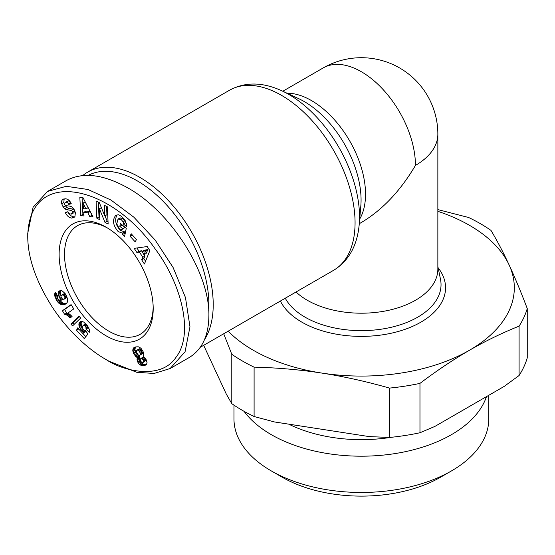 <?xml version="1.0" encoding="UTF-8"?>
<svg xmlns="http://www.w3.org/2000/svg" width="555" height="555" viewBox="0 0 555 555"><rect width="100%" height="100%" fill="white"/><g stroke="black" fill="none" stroke-linecap="round" stroke-linejoin="round"><path stroke-width="0.83" d="M296.044 291.992A76.472 44.15 0 0 0 307.31 300.269A76.472 44.15 0 0 0 390.644 309.843A76.472 44.15 0 0 0 437.853 269.05L437.853 134.185A76.472 76.472 0 0 0 323.142 67.96L282.807 91.249M204.476 339.75A104 60.044 -120 0 0 139.68 177.267A104 60.044 -120 0 0 87.683 172.112A104 60.044 -120 0 0 82.778 175.54M153.18 307.102A62.708 36.207 60 0 1 140.214 334.283A62.708 36.207 60 0 1 108.856 331.175A62.708 36.207 60 0 1 67.897 275.918A62.708 36.207 60 0 1 77.506 225.67A62.708 36.207 60 0 1 107.531 228.029M106.158 227.217L106.158 227.217A66.531 38.413 60 0 1 153.201 308.698A66.531 38.413 60 0 1 106.158 335.858A66.531 38.413 60 0 1 59.114 254.377A66.531 38.413 60 0 1 106.158 227.217M71.533 218.094C69.014 217.609 67.016 215.916 65.546 213.03L65.254 212.385L67.849 211.753L69.209 213.696L71.255 214.161L72.559 211.982A1.505 0.867 -120 0 0 71.151 210.352L66.995 209.783A5.654 3.261 60 0 1 64.741 208.68L63.187 207.029L61.501 203.303L61.466 201.194L62.611 199.453L65.774 198.752L67.71 199.328L69.763 201.007L71.29 203.768L68.744 204.379L67.752 202.79L66.212 202.117L65.247 202.332L64.512 203.505A1.505 0.867 -120 0 0 64.505 203.643A1.505 0.867 -120 0 0 65.948 205.627L70.02 206.189A5.654 3.261 60 0 1 73.211 208.208L75.411 212.44L74.904 216.686L73.898 217.532L71.533 218.094L74.863 216.741M67.71 211.788C69.188 214.674 71.179 216.36 73.697 216.845M62.611 199.453L63.402 199.002M64.186 198.766L63.79 202.533L65.351 205.78L66.905 207.431A5.654 3.261 -120 0 0 69.16 208.534L73.316 209.103A1.505 0.867 60 0 1 74.224 209.707M125.257 220.737A2.824 1.63 60 0 1 125.645 222.333A2.824 1.63 60 0 1 125.603 222.791L126.45 223.512M122.44 233.1L118.194 231.608C112.852 225.247 112.089 219.78 115.912 215.194L118.52 214.799L121.392 216.256L126.512 223.721A6.972 4.024 60 0 1 126.734 225.51A6.972 4.024 60 0 1 126.651 226.489L123.439 224.06A2.824 1.63 -120 0 0 123.487 223.582A2.824 1.63 -120 0 0 122.884 221.591L121.365 219.738L118.048 219.065L116.758 223.866L119.367 228.785L121.58 229.645L122.78 228.771L119.818 226.329L120.407 223.464L126.276 228.306L124.597 236.361L122.44 234.585L122.44 233.1L124.597 231.851L124.604 233.336L125.132 233.773M119.922 218.011L123.529 218.49L124.66 219.738M122.038 224.81L124.937 227.522L122.058 229.444M117.084 214.771C114.455 219.835 115.544 225.025 120.359 230.36L124.597 231.851M108.856 361.145L106.158 359.585C121.094 370.088 160.305 381.084 176.004 357.309C194.139 334.082 181.658 283.917 155.067 248.779C110.48 184.343 29.013 166.673 27.75 236.277C27.743 257.846 36.068 281.69 52.732 307.803C71.886 336.545 94.51 353.14 106.158 359.585L108.856 361.145L136.724 372.287L154.068 373.466L170.149 368.527L185.072 351.759L189.97 326.805L185.481 297.584L173.091 267.489L155.129 240.024L133.838 217.172L110.979 200.057L87.988 189.491L66.302 186.307L47.563 191.426L33.078 207.292L27.75 233.273M170.149 368.527L189.082 357.6C202.034 349.733 208.638 335.824 208.895 315.878C209.804 273.018 171.141 212.003 127.782 187.881C103.32 174.256 82.889 171.8 66.489 180.5L47.563 191.426M88.252 175.352A100.941 58.282 60 0 1 137.515 181.013A100.941 58.282 60 0 1 208.715 310.377M254.1 416.521A168.234 97.132 180 0 1 242.417 410.388A168.234 97.132 180 0 1 231.789 403.645L231.789 354.27A168.234 97.132 0 0 0 242.417 361.007A168.234 97.132 0 0 0 254.1 367.146L254.1 416.521L274.496 421.953L369.096 436.584L389.492 437.472L389.492 388.091A168.234 97.132 0 0 0 419.969 383.38L419.969 432.754A168.234 97.132 180 0 1 389.492 437.472M486.464 396.638A127.414 73.565 180 0 1 398.656 452.977A127.414 73.565 180 0 1 271.284 434.648A127.414 73.565 180 0 1 244.054 411.317M488.795 395.292L488.795 418.907A127.414 73.565 180 0 1 451.479 470.917A127.414 73.565 180 0 1 271.284 470.917L271.284 470.917A127.414 73.565 180 0 1 233.967 418.907L233.967 405.129M282.1 477.161L271.284 470.917L282.1 477.161A112.124 64.734 0 0 0 440.663 477.161L451.479 470.917M391.504 437.264A111.645 64.456 180 0 1 288.767 424.159M228.181 331.175A152.944 88.3 0 0 0 253.233 350.219A152.944 88.3 0 0 0 321.796 373.071C299.735 369.679 277.167 367.701 254.1 367.146M437.853 209.596L468.663 217.511A168.234 97.132 0 0 1 480.339 223.644A168.234 97.132 0 0 1 490.974 230.387C497.155 240.697 503.198 252.213 509.108 264.929A152.944 88.3 0 0 0 469.523 225.344A152.944 88.3 0 0 0 437.853 211.316M389.492 388.091C366.425 381.514 343.857 376.505 321.796 373.071A152.944 88.3 0 0 0 469.523 350.219A152.944 88.3 0 0 0 509.108 264.929C515.019 277.687 521.069 292.228 527.25 308.559L527.25 357.933A168.234 97.132 180 0 1 519.085 375.527L519.085 326.153A168.234 97.132 0 0 0 527.25 308.559M519.085 326.153C502.192 332.896 485.674 340.916 469.523 350.219C453.379 359.564 436.854 370.615 419.969 383.38M419.969 432.754L434.905 426.406L504.148 386.426L519.085 375.527M231.789 403.645L226.322 394.14L203.671 345.328M231.789 354.27L223.707 333.756M136.148 356.941L133.602 353.625L132.784 350.559L132.971 348.977L133.686 347.853L135.788 346.896L138.271 346.799L139.77 347.402L141.206 348.609L143.037 351.447L143.773 354.263L143.141 356.227L145.792 358.613L147.054 362.519L146.673 364.018L145.681 365.037L142.517 365.766L139.354 364.295L137.619 361.791L137.036 359.453L137.411 357.552L136.148 356.941L138.306 355.693L139.576 356.303L139.367 359.349L141.518 363.046L143.835 364.378L146.402 364.378M137.085 357.427L139.249 356.178M137.411 357.552L139.576 356.303M137.12 358.461L139.284 357.212M137.036 359.39L139.194 358.142M137.036 359.453L139.201 358.204M137.203 360.597L139.367 359.349M137.619 361.791L139.784 360.542M137.897 362.353L140.061 361.104M138.556 363.4L140.72 362.151M139.354 364.295L141.518 363.046M140.29 365.017L142.455 363.768M140.88 365.356L143.044 364.108M141.671 365.627L143.835 364.378M142.517 365.766L144.682 364.517M143.412 365.766L145.577 364.517M144.203 365.634L146.367 364.385M144.952 365.412L145.868 364.885M133.686 347.853L134.692 347.277M133.373 348.221L135.517 346.979L134.948 349.31L135.475 351.634L136.412 353.597L138.306 355.693M132.971 348.977L135.129 347.728M132.791 349.893L134.955 348.644M132.784 350.559L134.948 349.31M132.943 351.683L135.108 350.434M133.311 352.883L135.475 351.634M133.602 353.625L135.767 352.376M134.248 354.846L136.412 353.597M134.99 355.88L137.154 354.631M135.302 356.22L137.467 354.971M142.496 362.595L143.523 361.777L143.211 360.167L142.198 358.759L140.956 358.398L140.242 359.21L140.373 360.306L141.248 361.867L142.496 362.595M140.956 358.398L143.114 357.149L144.356 357.51L145.139 358.454L145.688 360.528L143.121 362.45M141.879 358.565L144.043 357.316M142.198 358.759L144.356 357.51M142.975 359.702L145.139 358.454M143.211 360.167L145.375 358.918M143.537 361.333L145.701 360.084M143.523 361.777L145.688 360.528M139.347 348.762L141.386 349.976L142.503 353.23L139.631 355.45L140.339 354.478L139.895 352.356L138.542 350.51L137.189 350.011L139.347 348.762L136.835 350.198L136.495 350.989L136.898 353.049L138.264 354.957L139.631 355.45M137.626 350.018L139.791 348.769M138.542 350.51L140.706 349.262M139.222 351.225L141.386 349.976M139.895 352.356L142.059 351.107M140.269 353.431L142.434 352.182M140.339 354.478L142.503 353.23M140.193 354.985L142.357 353.736M137.189 350.011L136.835 350.198M62.396 310.731L71.089 304.605L73.759 308.92L68.064 312.937L72.074 316.537L70.124 317.911L67.099 315.191L64.581 314.269L62.396 310.731L64.56 309.482L66.746 313.02L70.492 314.886M64.581 314.269L66.746 313.02M64.637 314.276L66.801 313.027M65.441 314.421L67.606 313.173M66.26 314.734L68.425 313.485M67.099 315.191L69.264 313.943M67.641 315.566L69.805 314.317M68.397 316.197L70.554 314.949M69.236 316.981L71.352 315.76M71.206 304.799L64.56 309.482M79.476 316.704L73.066 322.857L74.321 324.21M70.901 324.106L79.067 316.267L80.711 318.029L72.573 325.896L70.901 324.106L73.066 322.857M65.656 304.071L62.791 304.737L59.503 303.71L56.083 299.416L57.637 298.521M56.672 300.512L58.386 299.52M59.371 300.089L62.701 303.044L64.956 303.488L66.822 303.203M57.318 301.497L59.482 300.248M58.004 302.364L60.162 301.115M58.74 303.099L60.897 301.851M59.503 303.71L61.66 302.461M59.843 303.925L62 302.676M60.537 304.293L62.701 303.044M61.251 304.542L63.416 303.294M62.007 304.688L64.165 303.439M62.791 304.737L64.956 303.488M63.617 304.674L65.781 303.425M64.47 304.508L66.628 303.259M64.956 304.362L66.642 303.391M56.083 299.416L54.598 294.719L55.542 292.187L57.963 296.592L57.387 297.397L58.213 299.395L59.642 300.165L61.591 300.116L59.406 297.73L58.108 293.644L58.407 292.041L59.267 290.966L60.731 290.57L62.216 290.924L65.102 293.539L67.377 298.319L67.599 301.774L66.26 303.724M58.768 291.417L60.093 290.653M60.696 290.57L60.273 292.395L61.126 295.635M58.407 292.041L60.571 290.792M58.178 292.797L60.342 291.548M58.108 293.644L60.273 292.395M58.199 294.622L60.363 293.373M58.455 295.649L60.62 294.4M58.892 296.752L61.057 295.503M59.406 297.73L61.008 296.807L62.417 299.013L63.991 299.325L64.984 298.389L64.727 296.564L66.302 295.655M60.044 298.659L61.445 297.855M60.731 299.388L62.014 298.646M61.591 300.116L63.034 299.284M54.952 292.964L55.729 292.52M54.688 293.678L55.958 292.943M54.661 293.817L56.013 293.033M54.598 294.719L56.374 293.692M54.702 295.766L56.839 294.538M56.901 294.656L57.678 296.918M54.91 296.585L57.075 295.336M55.299 297.653L57.456 296.405M55.84 298.916L57.498 297.959M64.99 297.369L66.649 296.412M64.997 298.326L66.975 297.189M64.984 298.389L66.989 297.23M67.03 297.334L64.63 298.985M64.727 296.564L63.617 295.191L62.084 294.906L61.015 295.801L61.008 296.828M61.376 295.26L64.213 293.664L65.206 293.699M62.049 294.913L64.213 293.664M62.084 294.906L64.241 293.657M62.888 294.885L65.053 293.637M63.617 295.191L65.469 294.122M64.103 295.614L65.781 294.643M85.879 331.224L82.875 333.513L83.916 332.216L81.564 330.392L79.601 327.519L78.977 323.496L79.622 322.136L81.432 321.255L83.763 322.08L87.447 325.827L89.279 329.545L89.452 332.244L86.004 329.025L85.956 327.339L85.088 325.827L84.291 325.223L83.16 325.286L82.362 326.895L82.861 328.9L84.214 330.267L85.401 330.607L88.002 333.95L84.256 338.557L76.521 330.253L77.644 327.894L85.803 336.649M76.521 330.253L78.678 329.011M83.16 325.286L85.796 323.87M83.736 325.084L85.81 323.891M84.291 325.223L86.081 324.189M85.088 325.827L86.705 324.897M85.456 326.291L87.073 325.355M85.956 327.339L87.766 326.291M86.087 328.067L88.134 326.888M88.231 327.048L88.162 327.776L88.939 328.498M86.004 329.025L88.162 327.776M79.622 322.136L81.016 321.331M81.543 321.269L81.099 324.071L82.376 327.394M79.226 322.767L81.391 321.518M78.977 323.496L81.141 322.247M78.859 324.356L81.023 323.107M78.935 325.32L81.099 324.071M79.171 326.368L81.335 325.119M79.205 326.493L81.37 325.244M79.601 327.519L81.765 326.271M80.121 328.511L82.286 327.263M80.773 329.462L82.639 328.387M81.564 330.392L83.257 329.413M81.849 330.69L83.534 329.719M82.667 331.404L84.429 330.392M83.063 331.696L85.054 330.544M83.916 332.216L85.803 331.127M83.992 215.95L80.746 215.59L79.844 197.407L83.042 197.76L93.053 216.943L89.764 216.582L87.87 212.815L83.722 212.357L83.992 215.95M136.884 252.49L134.185 248.362L147.2 246.545L149.857 250.617L144.425 264.027L141.685 259.837L142.822 257.298L139.367 252.012L136.884 252.49L139.048 251.242L141.532 250.763L141.997 251.477M130.016 236.166L131.223 233.773L136.433 239.503L135.219 241.89L130.016 236.166L132.18 234.918L136.405 239.566M104.777 215.971L104.305 205.239L107.379 206.828L108.142 224.033L104.999 222.409L99.428 208.777L99.914 219.787L96.841 218.198L96.077 200.986L99.352 202.679L104.777 215.971L106.942 214.723L106.574 206.411M123.439 224.06L125.596 222.812L123.439 224.04M122.44 234.585L124.604 233.336M119.818 226.329L121.975 225.08M122.78 228.771L124.937 227.522M63.187 207.029L65.351 205.78M74.696 210.643A1.505 0.867 60 0 1 74.717 210.733L73.926 212.711L71.761 213.959M65.247 202.332L68.64 200.903L69.916 201.541L70.998 203.109M68.744 204.379L70.908 203.13M98.346 202.159L99.005 216.95L99.81 217.366M96.841 218.198L99.005 216.95M99.428 208.777L101.385 207.653M104.992 215.846L107.157 221.161L108.038 221.611M104.999 222.409L107.157 221.161M136.912 247.981L139.048 251.242M139.367 252.012L141.532 250.763M144.071 254.655L144.987 256.049L143.849 258.588L145.563 261.218M142.822 257.298L144.987 256.049M141.685 259.837L143.849 258.588M143.995 254.696L146.159 253.448L147.921 249.535L144.085 250.277L141.92 251.526L143.995 254.696L145.757 250.784L141.92 251.526M145.757 250.784L147.921 249.535M80.746 215.59L82.91 214.341L83.881 214.452M83.722 212.357L85.886 211.108L90.035 211.566L92.234 215.368M87.87 212.815L90.035 211.566M89.764 216.582L91.922 215.333M82.078 197.656L82.91 214.341M85.935 208.937L88.092 207.688L85.186 201.874L83.021 203.123L83.444 208.666L85.935 208.937L83.021 203.123M359.279 223.7L361.381 222.486C382.353 209.984 400.377 190.955 415.452 165.404A76.472 44.15 -120 0 0 361.381 71.748A76.472 44.15 -120 0 0 323.142 67.96M415.452 165.404A76.472 44.15 0 0 0 437.853 134.185M87.683 172.112L229.527 90.222A104 60.044 60 0 1 281.531 95.37A104 60.044 60 0 1 349.47 187.014A104 60.044 60 0 1 333.527 270.354L200.306 347.27M360.812 206.12L359.203 224.574A100.073 57.776 -120 0 0 288.76 94.399A100.073 57.776 -120 0 0 282.009 90.874L298.798 98.707A80.399 46.419 60 0 1 304.223 101.537A80.399 46.419 60 0 1 360.812 206.141M359.682 219.093A76.472 44.15 -120 0 0 311.459 100.566A76.472 44.15 -120 0 0 286.997 93.198M122.884 221.591L125.035 220.356M437.853 266.442L440.483 279.234A79.656 45.989 180 0 1 396.152 326.028A79.656 45.989 180 0 1 305.056 317.169A79.656 45.989 180 0 1 285.27 298.215M280.386 301.032A84.18 48.604 0 0 0 301.858 322.15A84.18 48.604 0 0 0 409.208 327.776A84.18 48.604 0 0 0 438.138 267.822M61.626 203.782L63.79 202.533M64.741 208.68L66.905 207.431M66.995 209.783L69.16 208.534M71.151 210.352L73.316 209.103M72.559 211.982L74.717 210.733M65.511 212.953L67.412 211.857M68.452 203.734L70.617 202.485M359.203 224.574C357.212 245.809 348.658 261.072 333.527 270.354M118.048 219.065L120.206 217.817M27.75 233.155L27.75 236.277M229.527 90.222C245.164 81.758 262.661 81.98 282.009 90.874"/></g></svg>
